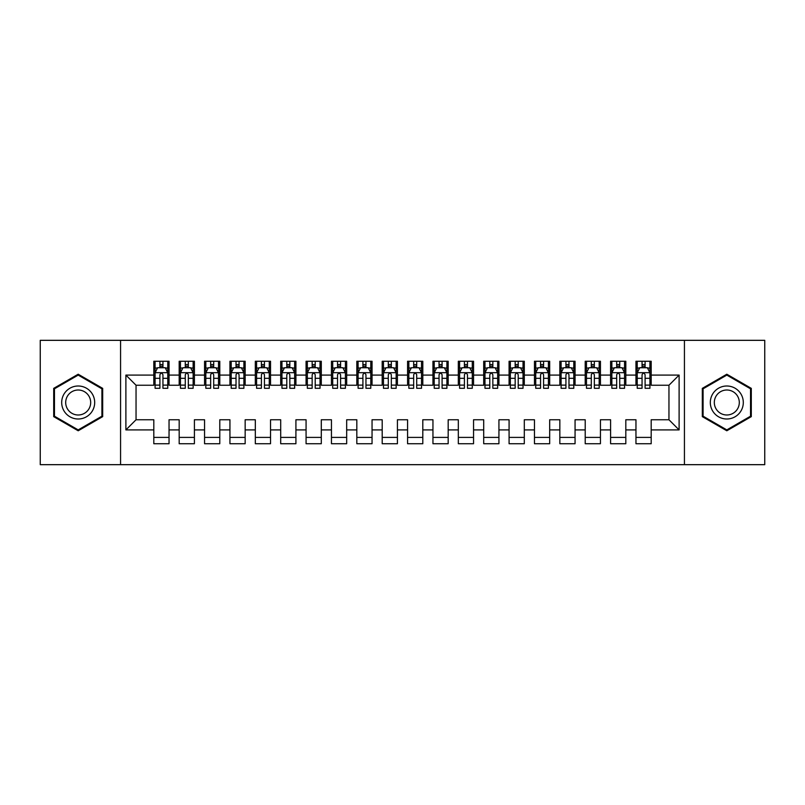 <?xml version="1.0" encoding="UTF-8"?>
<svg xmlns="http://www.w3.org/2000/svg" width="805" height="805" viewBox="0 0 805 805"><rect width="100%" height="100%" fill="white"/><g stroke="black" fill="none" stroke-linecap="round" stroke-linejoin="round"><path stroke-width="1.21" d="M684.431 464.676L764.75 464.676L764.75 340.324L684.431 340.324L684.431 464.676L120.569 464.676L120.569 340.324L40.25 340.324L40.25 464.676L120.569 464.676M684.431 340.324L120.569 340.324M125.892 429.91L125.892 375.09L153.805 375.09L153.805 385.243L136.045 385.243L136.045 419.757L125.892 429.91L153.805 429.91L153.805 443.736L169.04 443.736L169.04 429.91L179.183 429.91L179.183 443.736L194.407 443.736L194.407 429.91L204.561 429.91L204.561 443.736L219.785 443.736L219.785 429.91L229.938 429.91L229.938 443.736L245.163 443.736L245.163 429.91L255.316 429.91L255.316 443.736L270.54 443.736L270.54 429.91L280.693 429.91L280.693 443.736L295.918 443.736L295.918 429.91L306.071 429.91L306.071 443.736L321.296 443.736L321.296 429.91L331.449 429.91L331.449 443.736L346.673 443.736L346.673 429.91L356.826 429.91L356.826 443.736L372.051 443.736L372.051 429.91L382.194 429.91L382.194 443.736L397.429 443.736L397.429 429.91L407.572 429.91L407.572 443.736L422.806 443.736L422.806 429.91L432.949 429.91L432.949 443.736L448.174 443.736L448.174 429.91L458.327 429.91L458.327 443.736L473.551 443.736L473.551 429.91L483.704 429.91L483.704 443.736L498.929 443.736L498.929 429.91L509.082 429.91L509.082 443.736L524.307 443.736L524.307 429.91L534.46 429.91L534.46 443.736L549.684 443.736L549.684 429.91L559.837 429.91L559.837 443.736L575.062 443.736L575.062 429.91L585.215 429.91L585.215 443.736L600.439 443.736L600.439 429.91L610.592 429.91L610.592 443.736L625.817 443.736L625.817 429.91L635.96 429.91L635.96 443.736L651.195 443.736L651.195 419.757L668.955 419.757L668.955 385.243L651.195 385.243L651.195 375.09L679.108 375.09L679.108 429.91L651.195 429.91M651.195 375.09L651.195 361.264L635.96 361.264L635.96 375.09L625.817 375.09L625.817 361.264L610.592 361.264L610.592 375.09L600.439 375.09L600.439 361.264L585.215 361.264L585.215 375.09L575.062 375.09L575.062 361.264L559.837 361.264L559.837 375.09L549.684 375.09L549.684 361.264L534.46 361.264L534.46 375.09L524.307 375.09L524.307 361.264L509.082 361.264L509.082 375.09L498.929 375.09L498.929 361.264L483.704 361.264L483.704 375.09L473.551 375.09L473.551 361.264L458.327 361.264L458.327 375.09L448.174 375.09L448.174 361.264L432.949 361.264L432.949 375.09L422.806 375.09L422.806 361.264L407.572 361.264L407.572 375.09L397.429 375.09L397.429 361.264L382.194 361.264L382.194 375.09L372.051 375.09L372.051 361.264L356.826 361.264L356.826 375.09L346.673 375.09L346.673 361.264L331.449 361.264L331.449 375.09L321.296 375.09L321.296 361.264L306.071 361.264L306.071 375.09L295.918 375.09L295.918 361.264L280.693 361.264L280.693 375.09L270.54 375.09L270.54 361.264L255.316 361.264L255.316 375.09L245.163 375.09L245.163 361.264L229.938 361.264L229.938 375.09L219.785 375.09L219.785 361.264L204.561 361.264L204.561 375.09L194.407 375.09L194.407 361.264L179.183 361.264L179.183 375.09L169.04 375.09L169.04 361.264L153.805 361.264L153.805 375.09M625.817 429.91L625.817 419.757L635.96 419.757L635.96 429.91M679.108 375.09L668.955 385.243M600.439 429.91L600.439 419.757L610.592 419.757L610.592 429.91M635.96 375.09L635.96 385.243L625.817 385.243L625.817 375.09M575.062 429.91L575.062 419.757L585.215 419.757L585.215 429.91M610.592 375.09L610.592 385.243L600.439 385.243L600.439 375.09M549.684 429.91L549.684 419.757L559.837 419.757L559.837 429.91M585.215 375.09L585.215 385.243L575.062 385.243L575.062 375.09M524.307 429.91L524.307 419.757L534.46 419.757L534.46 429.91M559.837 375.09L559.837 385.243L549.684 385.243L549.684 375.09M498.929 429.91L498.929 419.757L509.082 419.757L509.082 429.91M534.46 375.09L534.46 385.243L524.307 385.243L524.307 375.09M473.551 429.91L473.551 419.757L483.704 419.757L483.704 429.91M509.082 375.09L509.082 385.243L498.929 385.243L498.929 375.09M448.174 429.91L448.174 419.757L458.327 419.757L458.327 429.91M483.704 375.09L483.704 385.243L473.551 385.243L473.551 375.09M422.806 429.91L422.806 419.757L432.949 419.757L432.949 429.91M458.327 375.09L458.327 385.243L448.174 385.243L448.174 375.09M397.429 429.91L397.429 419.757L407.572 419.757L407.572 429.91M432.949 375.09L432.949 385.243L422.806 385.243L422.806 375.09M372.051 429.91L372.051 419.757L382.194 419.757L382.194 429.91M407.572 375.09L407.572 385.243L397.429 385.243L397.429 375.09M346.673 429.91L346.673 419.757L356.826 419.757L356.826 429.91M382.194 375.09L382.194 385.243L372.051 385.243L372.051 375.09M321.296 429.91L321.296 419.757L331.449 419.757L331.449 429.91M356.826 375.09L356.826 385.243L346.673 385.243L346.673 375.09M295.918 429.91L295.918 419.757L306.071 419.757L306.071 429.91M331.449 375.09L331.449 385.243L321.296 385.243L321.296 375.09M270.54 429.91L270.54 419.757L280.693 419.757L280.693 429.91M306.071 375.09L306.071 385.243L295.918 385.243L295.918 375.09M245.163 429.91L245.163 419.757L255.316 419.757L255.316 429.91M280.693 375.09L280.693 385.243L270.54 385.243L270.54 375.09M219.785 429.91L219.785 419.757L229.938 419.757L229.938 429.91M255.316 375.09L255.316 385.243L245.163 385.243L245.163 375.09M194.407 429.91L194.407 419.757L204.561 419.757L204.561 429.91M229.938 375.09L229.938 385.243L219.785 385.243L219.785 375.09M169.04 429.91L169.04 419.757L179.183 419.757L179.183 429.91M204.561 375.09L204.561 385.243L194.407 385.243L194.407 375.09M136.045 419.757L153.805 419.757L153.805 429.91M179.183 375.09L179.183 385.243L169.04 385.243L169.04 375.09M635.96 367.603L637.228 367.603M642.058 367.603L645.097 367.603M649.917 367.603L651.195 367.603M610.592 367.603L611.86 367.603M616.68 367.603L619.719 367.603M624.549 367.603L625.817 367.603M585.215 367.603L586.483 367.603M591.303 367.603L594.342 367.603M599.172 367.603L600.439 367.603M559.837 367.603L561.105 367.603M565.925 367.603L568.974 367.603M573.794 367.603L575.062 367.603M534.46 367.603L535.728 367.603M540.547 367.603L543.596 367.603M548.416 367.603L549.684 367.603M509.082 367.603L510.35 367.603M515.17 367.603L518.219 367.603M523.039 367.603L524.307 367.603M483.704 367.603L484.972 367.603M489.792 367.603L492.841 367.603M497.661 367.603L498.929 367.603M458.327 367.603L459.595 367.603M464.415 367.603L467.464 367.603M472.283 367.603L473.551 367.603M432.949 367.603L434.217 367.603M439.047 367.603L442.086 367.603M446.906 367.603L448.174 367.603M407.572 367.603L408.839 367.603M413.669 367.603L416.708 367.603M421.528 367.603L422.806 367.603M382.194 367.603L383.472 367.603M388.292 367.603L391.331 367.603M396.161 367.603L397.429 367.603M356.826 367.603L358.094 367.603M362.914 367.603L365.953 367.603M370.783 367.603L372.051 367.603M331.449 367.603L332.717 367.603M337.537 367.603L340.585 367.603M345.405 367.603L346.673 367.603M306.071 367.603L307.339 367.603M312.159 367.603L315.208 367.603M320.028 367.603L321.296 367.603M280.693 367.603L281.961 367.603M286.781 367.603L289.83 367.603M294.65 367.603L295.918 367.603M255.316 367.603L256.584 367.603M261.404 367.603L264.453 367.603M269.273 367.603L270.54 367.603M229.938 367.603L231.206 367.603M236.026 367.603L239.075 367.603M243.895 367.603L245.163 367.603M204.561 367.603L205.828 367.603M210.658 367.603L213.697 367.603M218.517 367.603L219.785 367.603M179.183 367.603L180.451 367.603M185.281 367.603L188.32 367.603M193.14 367.603L194.407 367.603M153.805 367.603L155.083 367.603M159.903 367.603L162.942 367.603M167.772 367.603L169.04 367.603M153.805 437.397L169.04 437.397M179.183 437.397L194.407 437.397M204.561 437.397L219.785 437.397M229.938 437.397L245.163 437.397M255.316 437.397L270.54 437.397M280.693 437.397L295.918 437.397M306.071 437.397L321.296 437.397M331.449 437.397L346.673 437.397M356.826 437.397L372.051 437.397M382.194 437.397L397.429 437.397M407.572 437.397L422.806 437.397M432.949 437.397L448.174 437.397M458.327 437.397L473.551 437.397M483.704 437.397L498.929 437.397M509.082 437.397L524.307 437.397M534.46 437.397L549.684 437.397M559.837 437.397L575.062 437.397M585.215 437.397L600.439 437.397M610.592 437.397L625.817 437.397M635.96 437.397L651.195 437.397M125.892 375.09L136.045 385.243M668.955 419.757L679.108 429.91M102.678 388.362L78.186 374.224L53.704 388.362L53.704 416.638L78.186 430.776L102.678 416.638L102.678 388.362M702.322 388.362L702.322 416.638L726.814 430.776L751.296 416.638L751.296 388.362L726.814 374.224L702.322 388.362M162.942 364.564L159.903 364.564M167.772 385.112L162.942 385.112L162.942 388.292L167.772 388.292L167.772 372.806L165.226 367.734L157.619 367.734L155.083 372.806L155.083 388.292L159.903 388.292L159.903 385.112L155.083 385.112M155.083 372.806L155.083 361.264M167.772 372.806L167.772 361.264M159.903 367.734L159.903 361.264M162.942 361.264L162.942 367.734M162.942 385.112L162.942 374.717C161.936 372.755 160.919 372.755 159.903 374.717L159.903 385.112M188.32 364.564L185.281 364.564M193.14 385.112L188.32 385.112L188.32 388.292L193.14 388.292L193.14 372.806L190.604 367.734L182.997 367.734L180.451 372.806L180.451 388.292L185.281 388.292L185.281 385.112L180.451 385.112M180.451 372.806L180.451 361.264M193.14 372.806L193.14 361.264M185.281 367.734L185.281 361.264M188.32 361.264L188.32 367.734M188.32 385.112L188.32 374.717C187.303 372.755 186.297 372.755 185.281 374.717L185.281 385.112M213.697 364.564L210.658 364.564M218.517 385.112L213.697 385.112L213.697 388.292L218.517 388.292L218.517 372.806L215.982 367.734L208.374 367.734L205.828 372.806L205.828 388.292L210.658 388.292L210.658 385.112L205.828 385.112M205.828 372.806L205.828 361.264M218.517 372.806L218.517 361.264M210.658 367.734L210.658 361.264M213.697 361.264L213.697 367.734M213.697 385.112L213.697 374.717C212.681 372.755 211.675 372.755 210.658 374.717L210.658 385.112M92.474 394.249A16.492 16.492 0 0 0 69.944 388.211A16.492 16.492 0 0 0 63.907 410.751A16.492 16.492 0 0 0 86.437 416.789A16.492 16.492 0 0 0 92.474 394.249M89.003 396.251A12.488 12.488 0 0 0 71.947 391.683A12.488 12.488 0 0 0 67.368 408.749A12.488 12.488 0 0 0 84.434 413.317A12.488 12.488 0 0 0 89.003 396.251M78.186 429.9L54.458 416.195L54.458 388.805L78.186 375.1L101.913 388.805L101.913 416.195L78.186 429.9M741.093 394.249A16.492 16.492 0 0 0 718.563 388.211A16.492 16.492 0 0 0 712.526 410.751A16.492 16.492 0 0 0 735.056 416.789A16.492 16.492 0 0 0 741.093 394.249M737.632 396.251A12.488 12.488 0 0 0 720.566 391.683A12.488 12.488 0 0 0 715.997 408.749A12.488 12.488 0 0 0 733.053 413.317A12.488 12.488 0 0 0 737.632 396.251M726.814 429.9L703.087 416.195L703.087 388.805L726.814 375.1L750.542 388.805L750.542 416.195L726.814 429.9M239.075 364.564L236.026 364.564M243.895 385.112L239.075 385.112L239.075 388.292L243.895 388.292L243.895 372.806L241.359 367.734L233.742 367.734L231.206 372.806L231.206 388.292L236.026 388.292L236.026 385.112L231.206 385.112M231.206 372.806L231.206 361.264M243.895 372.806L243.895 361.264M236.026 367.734L236.026 361.264M239.075 361.264L239.075 367.734M239.075 385.112L239.075 374.717C238.059 372.755 237.042 372.755 236.026 374.717L236.026 385.112M264.453 364.564L261.404 364.564M269.273 385.112L264.453 385.112L264.453 388.292L269.273 388.292L269.273 372.806L266.737 367.734L259.119 367.734L256.584 372.806L256.584 388.292L261.404 388.292L261.404 385.112L256.584 385.112M256.584 372.806L256.584 361.264M269.273 372.806L269.273 361.264M261.404 367.734L261.404 361.264M264.453 361.264L264.453 367.734M264.453 385.112L264.453 374.717C263.436 372.755 262.42 372.755 261.404 374.717L261.404 385.112M289.83 364.564L286.781 364.564M294.65 385.112L289.83 385.112L289.83 388.292L294.65 388.292L294.65 372.806L292.114 367.734L284.497 367.734L281.961 372.806L281.961 388.292L286.781 388.292L286.781 385.112L281.961 385.112M281.961 372.806L281.961 361.264M294.65 372.806L294.65 361.264M286.781 367.734L286.781 361.264M289.83 361.264L289.83 367.734M289.83 385.112L289.83 374.717C288.814 372.755 287.798 372.755 286.781 374.717L286.781 385.112M315.208 364.564L312.159 364.564M320.028 385.112L315.208 385.112L315.208 388.292L320.028 388.292L320.028 372.806L317.492 367.734L309.875 367.734L307.339 372.806L307.339 388.292L312.159 388.292L312.159 385.112L307.339 385.112M307.339 372.806L307.339 361.264M320.028 372.806L320.028 361.264M312.159 367.734L312.159 361.264M315.208 361.264L315.208 367.734M315.208 385.112L315.208 374.717C314.192 372.755 313.175 372.755 312.159 374.717L312.159 385.112M340.585 364.564L337.537 364.564M345.405 385.112L340.585 385.112L340.585 388.292L345.405 388.292L345.405 372.806L342.87 367.734L335.252 367.734L332.717 372.806L332.717 388.292L337.537 388.292L337.537 385.112L332.717 385.112M332.717 372.806L332.717 361.264M345.405 372.806L345.405 361.264M337.537 367.734L337.537 361.264M340.585 361.264L340.585 367.734M340.585 385.112L340.585 374.717C339.569 372.755 338.553 372.755 337.537 374.717L337.537 385.112M365.953 364.564L362.914 364.564M370.783 385.112L365.953 385.112L365.953 388.292L370.783 388.292L370.783 372.806L368.237 367.734L360.63 367.734L358.094 372.806L358.094 388.292L362.914 388.292L362.914 385.112L358.094 385.112M358.094 372.806L358.094 361.264M370.783 372.806L370.783 361.264M362.914 367.734L362.914 361.264M365.953 361.264L365.953 367.734M365.953 385.112L365.953 374.717C364.947 372.755 363.93 372.755 362.914 374.717L362.914 385.112M391.331 364.564L388.292 364.564M396.161 385.112L391.331 385.112L391.331 388.292L396.161 388.292L396.161 372.806L393.615 367.734L386.008 367.734L383.472 372.806L383.472 388.292L388.292 388.292L388.292 385.112L383.472 385.112M383.472 372.806L383.472 361.264M396.161 372.806L396.161 361.264M388.292 367.734L388.292 361.264M391.331 361.264L391.331 367.734M391.331 385.112L391.331 374.717C390.324 372.755 389.308 372.755 388.292 374.717L388.292 385.112M416.708 364.564L413.669 364.564M421.528 385.112L416.708 385.112L416.708 388.292L421.528 388.292L421.528 372.806L418.992 367.734L411.385 367.734L408.839 372.806L408.839 388.292L413.669 388.292L413.669 385.112L408.839 385.112M408.839 372.806L408.839 361.264M421.528 372.806L421.528 361.264M413.669 367.734L413.669 361.264M416.708 361.264L416.708 367.734M416.708 385.112L416.708 374.717C415.702 372.755 414.686 372.755 413.669 374.717L413.669 385.112M442.086 364.564L439.047 364.564M446.906 385.112L442.086 385.112L442.086 388.292L446.906 388.292L446.906 372.806L444.37 367.734L436.763 367.734L434.217 372.806L434.217 388.292L439.047 388.292L439.047 385.112L434.217 385.112M434.217 372.806L434.217 361.264M446.906 372.806L446.906 361.264M439.047 367.734L439.047 361.264M442.086 361.264L442.086 367.734M442.086 385.112L442.086 374.717C441.07 372.755 440.063 372.755 439.047 374.717L439.047 385.112M467.464 364.564L464.415 364.564M472.283 385.112L467.464 385.112L467.464 388.292L472.283 388.292L472.283 372.806L469.748 367.734L462.13 367.734L459.595 372.806L459.595 388.292L464.415 388.292L464.415 385.112L459.595 385.112M459.595 372.806L459.595 361.264M472.283 372.806L472.283 361.264M464.415 367.734L464.415 361.264M467.464 361.264L467.464 367.734M467.464 385.112L467.464 374.717C466.447 372.755 465.431 372.755 464.415 374.717L464.415 385.112M492.841 364.564L489.792 364.564M497.661 385.112L492.841 385.112L492.841 388.292L497.661 388.292L497.661 372.806L495.125 367.734L487.508 367.734L484.972 372.806L484.972 388.292L489.792 388.292L489.792 385.112L484.972 385.112M484.972 372.806L484.972 361.264M497.661 372.806L497.661 361.264M489.792 367.734L489.792 361.264M492.841 361.264L492.841 367.734M492.841 385.112L492.841 374.717C491.825 372.755 490.809 372.755 489.792 374.717L489.792 385.112M518.219 364.564L515.17 364.564M523.039 385.112L518.219 385.112L518.219 388.292L523.039 388.292L523.039 372.806L520.503 367.734L512.886 367.734L510.35 372.806L510.35 388.292L515.17 388.292L515.17 385.112L510.35 385.112M510.35 372.806L510.35 361.264M523.039 372.806L523.039 361.264M515.17 367.734L515.17 361.264M518.219 361.264L518.219 367.734M518.219 385.112L518.219 374.717C517.202 372.755 516.186 372.755 515.17 374.717L515.17 385.112M543.596 364.564L540.547 364.564M548.416 385.112L543.596 385.112L543.596 388.292L548.416 388.292L548.416 372.806L545.881 367.734L538.263 367.734L535.728 372.806L535.728 388.292L540.547 388.292L540.547 385.112L535.728 385.112M535.728 372.806L535.728 361.264M548.416 372.806L548.416 361.264M540.547 367.734L540.547 361.264M543.596 361.264L543.596 367.734M543.596 385.112L543.596 374.717C542.58 372.755 541.564 372.755 540.547 374.717L540.547 385.112M568.974 364.564L565.925 364.564M573.794 385.112L568.974 385.112L568.974 388.292L573.794 388.292L573.794 372.806L571.258 367.734L563.641 367.734L561.105 372.806L561.105 388.292L565.925 388.292L565.925 385.112L561.105 385.112M561.105 372.806L561.105 361.264M573.794 372.806L573.794 361.264M565.925 367.734L565.925 361.264M568.974 361.264L568.974 367.734M568.974 385.112L568.974 374.717C567.958 372.755 566.941 372.755 565.925 374.717L565.925 385.112M594.342 364.564L591.303 364.564M599.172 385.112L594.342 385.112L594.342 388.292L599.172 388.292L599.172 372.806L596.626 367.734L589.019 367.734L586.483 372.806L586.483 388.292L591.303 388.292L591.303 385.112L586.483 385.112M586.483 372.806L586.483 361.264M599.172 372.806L599.172 361.264M591.303 367.734L591.303 361.264M594.342 361.264L594.342 367.734M594.342 385.112L594.342 374.717C593.335 372.755 592.319 372.755 591.303 374.717L591.303 385.112M619.719 364.564L616.68 364.564M624.549 385.112L619.719 385.112L619.719 388.292L624.549 388.292L624.549 372.806L622.003 367.734L614.396 367.734L611.86 372.806L611.86 388.292L616.68 388.292L616.68 385.112L611.86 385.112M611.86 372.806L611.86 361.264M624.549 372.806L624.549 361.264M616.68 367.734L616.68 361.264M619.719 361.264L619.719 367.734M619.719 385.112L619.719 374.717C618.713 372.755 617.697 372.755 616.68 374.717L616.68 385.112M645.097 364.564L642.058 364.564M649.917 385.112L645.097 385.112L645.097 388.292L649.917 388.292L649.917 372.806L647.381 367.734L639.774 367.734L637.228 372.806L637.228 388.292L642.058 388.292L642.058 385.112L637.228 385.112M637.228 372.806L637.228 361.264M649.917 372.806L649.917 361.264M642.058 367.734L642.058 361.264M645.097 361.264L645.097 367.734M645.097 385.112L645.097 374.717C644.091 372.755 643.074 372.755 642.058 374.717L642.058 385.112M167.702 372.685L155.144 372.685M155.083 368.036L157.468 368.036M165.377 368.036L167.772 368.036M159.903 378.31L155.083 378.31M167.772 378.31L162.942 378.31M162.942 366.174L159.903 366.174M193.079 372.685L180.521 372.685M180.451 368.036L182.846 368.036M190.755 368.036L193.14 368.036M185.281 378.31L180.451 378.31M193.14 378.31L188.32 378.31M188.32 366.174L185.281 366.174M218.457 372.685L205.899 372.685M205.828 368.036L208.213 368.036M216.132 368.036L218.517 368.036M210.658 378.31L205.828 378.31M218.517 378.31L213.697 378.31M213.697 366.174L210.658 366.174M243.835 372.685L231.277 372.685M231.206 368.036L233.591 368.036M241.51 368.036L243.895 368.036M236.026 378.31L231.206 378.31M243.895 378.31L239.075 378.31M239.075 366.174L236.026 366.174M269.212 372.685L256.644 372.685M256.584 368.036L258.969 368.036M266.888 368.036L269.273 368.036M261.404 378.31L256.584 378.31M269.273 378.31L264.453 378.31M264.453 366.174L261.404 366.174M294.59 372.685L282.022 372.685M281.961 368.036L284.346 368.036M292.265 368.036L294.65 368.036M286.781 378.31L281.961 378.31M294.65 378.31L289.83 378.31M289.83 366.174L286.781 366.174M319.967 372.685L307.399 372.685M307.339 368.036L309.724 368.036M317.643 368.036L320.028 368.036M312.159 378.31L307.339 378.31M320.028 378.31L315.208 378.31M315.208 366.174L312.159 366.174M345.335 372.685L332.777 372.685M332.717 368.036L335.101 368.036M343.021 368.036L345.405 368.036M337.537 378.31L332.717 378.31M345.405 378.31L340.585 378.31M340.585 366.174L337.537 366.174M370.713 372.685L358.155 372.685M358.094 368.036L360.479 368.036M368.398 368.036L370.783 368.036M362.914 378.31L358.094 378.31M370.783 378.31L365.953 378.31M365.953 366.174L362.914 366.174M396.09 372.685L383.532 372.685M383.472 368.036L385.857 368.036M393.766 368.036L396.161 368.036M388.292 378.31L383.472 378.31M396.161 378.31L391.331 378.31M391.331 366.174L388.292 366.174M421.468 372.685L408.91 372.685M408.839 368.036L411.234 368.036M419.143 368.036L421.528 368.036M413.669 378.31L408.839 378.31M421.528 378.31L416.708 378.31M416.708 366.174L413.669 366.174M446.845 372.685L434.287 372.685M434.217 368.036L436.602 368.036M444.521 368.036L446.906 368.036M439.047 378.31L434.217 378.31M446.906 378.31L442.086 378.31M442.086 366.174L439.047 366.174M472.223 372.685L459.665 372.685M459.595 368.036L461.979 368.036M469.899 368.036L472.283 368.036M464.415 378.31L459.595 378.31M472.283 378.31L467.464 378.31M467.464 366.174L464.415 366.174M497.601 372.685L485.033 372.685M484.972 368.036L487.357 368.036M495.276 368.036L497.661 368.036M489.792 378.31L484.972 378.31M497.661 378.31L492.841 378.31M492.841 366.174L489.792 366.174M522.978 372.685L510.41 372.685M510.35 368.036L512.735 368.036M520.654 368.036L523.039 368.036M515.17 378.31L510.35 378.31M523.039 378.31L518.219 378.31M518.219 366.174L515.17 366.174M548.356 372.685L535.788 372.685M535.728 368.036L538.112 368.036M546.032 368.036L548.416 368.036M540.547 378.31L535.728 378.31M548.416 378.31L543.596 378.31M543.596 366.174L540.547 366.174M573.724 372.685L561.165 372.685M561.105 368.036L563.49 368.036M571.409 368.036L573.794 368.036M565.925 378.31L561.105 378.31M573.794 378.31L568.974 378.31M568.974 366.174L565.925 366.174M599.101 372.685L586.543 372.685M586.483 368.036L588.868 368.036M596.787 368.036L599.172 368.036M591.303 378.31L586.483 378.31M599.172 378.31L594.342 378.31M594.342 366.174L591.303 366.174M624.479 372.685L611.921 372.685M611.86 368.036L614.245 368.036M622.154 368.036L624.549 368.036M616.68 378.31L611.86 378.31M624.549 378.31L619.719 378.31M619.719 366.174L616.68 366.174M649.856 372.685L637.298 372.685M637.228 368.036L639.623 368.036M647.532 368.036L649.917 368.036M642.058 378.31L637.228 378.31M649.917 378.31L645.097 378.31M645.097 366.174L642.058 366.174"/></g></svg>
